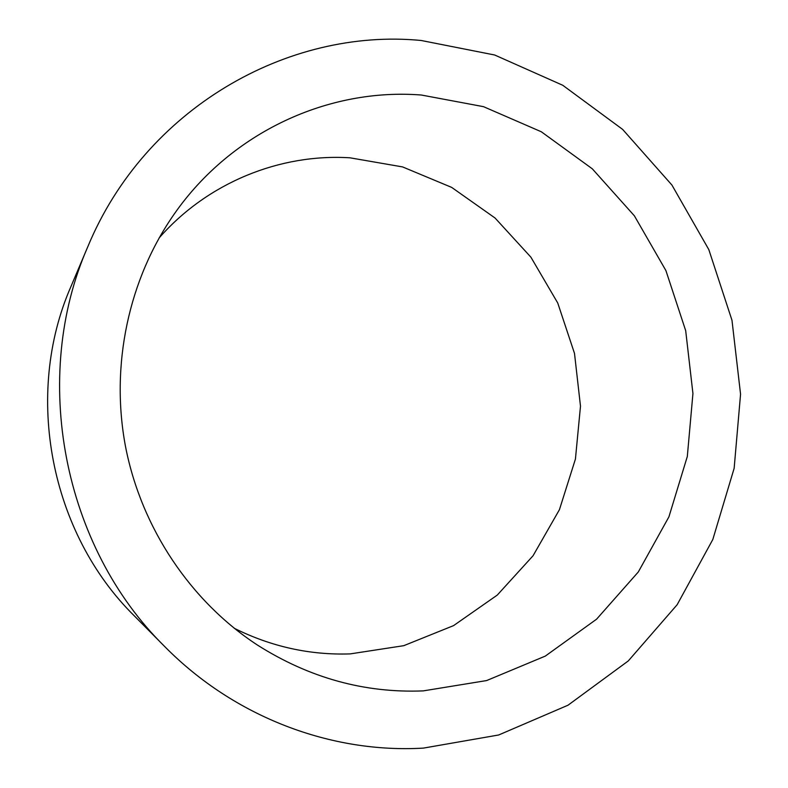 <?xml version="1.0" encoding="UTF-8"?>
<svg xmlns="http://www.w3.org/2000/svg" width="788" height="788" viewBox="0 0 788 788"><rect width="100%" height="100%" fill="white"/><g stroke="black" fill="none" stroke-linecap="round" stroke-linejoin="round"><path stroke-width="1.18" d="M159.068 238.025C207.608 182.54 280.085 153.433 349.961 157.807L402.579 166.918L451.672 187.396L495.061 218.02L530.895 257.174L557.737 302.996L574.501 353.408L580.49 406.194L575.427 459.059L559.431 509.678L533.052 555.757L497.277 595.078L453.563 625.623L403.771 645.677L350.227 653.892C309.999 655.261 271.328 646.712 234.194 628.253M421.334 95.023L483.497 106.666L541.317 131.773L592.3 168.809L634.379 215.814L665.909 270.579L685.688 330.664L692.938 393.517L687.313 456.488L668.913 516.859L638.31 571.96L596.585 619.181L545.316 656.089L486.649 680.556L423.235 690.889C364.647 693.233 309.408 677.975 257.509 645.106C190.824 601.53 141.476 528.315 125.568 446.826C110.074 365.248 128.72 278.942 174.463 213.715C231.692 131.714 328.823 87.773 421.334 95.023M423.412 748.107C331.571 753.555 234.607 717.425 164.85 646.682C62.902 546.586 30.338 377.452 87.832 246.664C144.962 108.695 287.719 27.55 421.156 40.483L494.667 55.002L562.77 85.281L622.628 129.399L671.918 185.042L708.816 249.599L731.983 320.292L740.562 394.197L734.15 468.289L712.815 539.494L677.148 604.721L628.292 660.925L568.01 705.211L498.696 734.977L423.412 748.107M164.85 646.682L134.452 616.009C50.186 533.131 23.532 394.67 70.999 286.428L87.832 246.664"/></g></svg>
